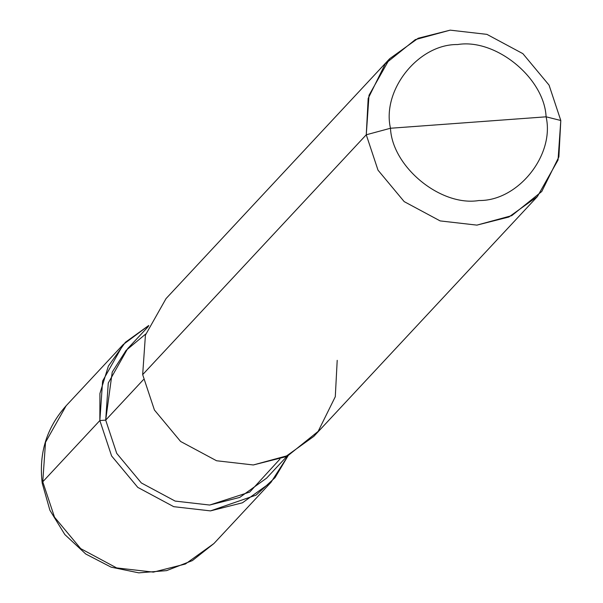 <?xml version="1.0" encoding="UTF-8"?>
<svg xmlns="http://www.w3.org/2000/svg" width="603" height="603" viewBox="0 0 603 603"><rect width="100%" height="100%" fill="white"/><g stroke="black" fill="none" stroke-linecap="round" stroke-linejoin="round"><path stroke-width="0.9" d="M537.424 196.525L313.831 436.368L285.279 456.863L253.29 464.966L216.552 460.752L180.599 441.464L154.413 410.002L142.67 374.621L366.262 134.778L368.177 98.395L385.309 63.752L415.309 39.625L450.177 30.15L486.915 34.363L522.869 53.652L549.054 85.106L560.798 120.494L546.099 116.816C544.298 77.975 495.628 38.23 457.602 44.547C418.625 43.883 381.707 89.915 390.473 128.251C381.707 89.915 418.625 43.883 457.602 44.547C495.628 38.23 544.298 77.975 546.099 116.816L390.473 128.251C392.274 167.091 440.951 206.837 478.97 200.52C517.947 201.183 554.866 155.144 546.099 116.816L560.798 120.494L558.883 156.878L541.75 191.52L511.751 215.648L476.883 225.123L440.145 220.909L404.191 201.621L378.006 170.159L366.262 134.778L378.006 170.159L404.191 201.621L440.145 220.909L476.883 225.123L508.872 217.02L537.424 196.525L558.046 159.991L560.798 120.494L549.054 85.106L522.869 53.652L486.915 34.363L450.177 30.15L418.188 38.253L389.636 58.747L369.013 95.282L366.262 134.778L390.473 128.251L546.099 116.816C554.866 155.144 517.947 201.183 478.97 200.52C440.951 206.837 392.274 167.091 390.473 128.251L366.262 134.778L142.67 374.621L154.413 410.002L180.599 441.464L216.552 460.752L253.29 464.966L288.159 455.491L318.158 431.364L335.291 396.721L337.205 360.338M287.337 455.891L266.579 478.156L239.745 497.422L209.671 505.043L175.134 501.078L141.343 482.95L116.726 453.381L105.691 420.125L99.849 420.547L99.925 393.48L108.374 366.089L125.386 342.285L148.805 325.439L123.231 344.517L102.608 381.051L99.849 420.547L42.76 481.789L45.519 442.285L66.142 405.759L45.519 442.285L42.76 481.789L42.202 483.101L42.76 481.789L54.511 517.17L80.696 548.624L116.643 567.913L153.388 572.126L185.377 564.024L213.929 543.529L185.377 564.024L153.388 572.126L116.643 567.913L80.696 548.624L54.511 517.17L42.76 481.789L99.849 420.547L111.593 455.936L137.786 487.39L173.732 506.678L210.477 510.892L242.459 502.789L271.018 482.294L288.257 455.446L275.036 477.666L256.079 495.123L210.477 510.892L173.732 506.678L137.786 487.39L111.593 455.936L99.849 420.547L105.691 420.125L116.726 453.381L141.343 482.95L175.134 501.078L209.671 505.043L249.732 492.063L279.943 459.087M145.753 333.987L126.11 350.366L112.233 372.074L105.691 420.125L143.476 379.589L105.691 420.125L108.276 382.988L127.663 348.655L148.421 326.389M142.67 374.621L145.421 335.117L166.044 298.591L389.636 58.747M123.231 344.517L66.142 405.759C46.642 427.595 38.66 453.381 42.202 483.101L49.906 510.281L64.838 534.567L85.792 554.036L111.103 567.152L138.78 572.85L166.616 570.626L192.38 560.594L213.929 543.529L271.018 482.294"/></g></svg>
